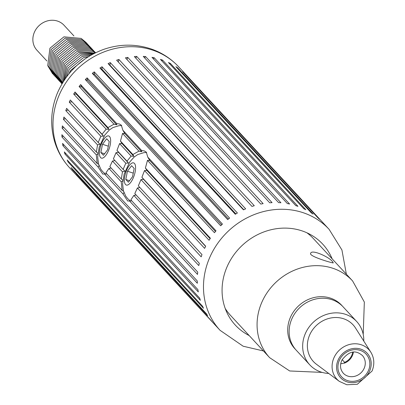 <?xml version="1.0" encoding="UTF-8"?>
<svg xmlns="http://www.w3.org/2000/svg" width="405" height="405" viewBox="0 0 405 405"><rect width="100%" height="100%" fill="white"/><g stroke="black" fill="none" stroke-linecap="round" stroke-linejoin="round"><path stroke-width="0.61" d="M73.933 35.954L64.005 25.226A18.422 16.661 137.2 0 0 39.169 25.52A18.422 16.661 137.2 0 0 36.966 50.261L46.894 60.983M340.711 363.756A13.021 11.77 -42.8 0 0 344.098 363.001L344.28 363.199A13.021 11.77 137.2 0 0 352.482 355.413A13.021 11.77 137.2 0 0 353.388 352.203M328.754 373.466A31.934 28.877 -42.8 0 1 309.79 364.865L296.252 350.239A31.934 28.877 -42.8 0 1 300.07 307.36A31.934 28.877 -42.8 0 1 343.121 306.853L356.658 321.479A31.934 28.877 -42.8 0 1 363.771 341.05M339.344 381.378L316.391 364.222A27.019 24.432 -42.8 0 1 316.624 325.24A27.019 24.432 -42.8 0 1 355.509 328.009L370.843 352.218A21.759 19.673 137.2 0 0 339.532 349.991A21.759 19.673 137.2 0 0 339.344 381.378L346.827 384.75L357.326 384.269L372.079 371.015C374.726 364.308 374.316 358.045 370.843 352.218M309.79 364.865A31.934 28.877 -42.8 0 1 313.607 321.98A31.934 28.877 -42.8 0 1 356.658 321.479M342.169 359.655L344.65 362.333L344.28 363.199M133.255 173.132L127.443 171.214L131.625 165.706L134.177 168.46L132.541 176.727L128.36 182.235L125.808 179.476L129.524 180.706M125.808 179.476L127.443 171.214M363.214 334.393L364.338 302.054L352.593 280.933A56.497 51.091 137.2 0 0 261.559 302.925A56.497 51.091 137.2 0 0 269.674 357.691L230.485 315.358A56.497 51.091 -42.8 0 1 225.21 308.458M306.934 232.809A56.497 51.091 -42.8 0 1 313.409 238.601L352.593 280.933M332.647 261.848L333.259 262.875C333.811 263.549 308.534 256.375 310.635 253.317C311.668 248.923 329.847 257.322 332.647 261.848M249.207 335.583A59.565 53.865 -42.8 0 1 235.361 325.144A59.565 53.865 -42.8 0 1 226.805 267.396A59.565 53.865 -42.8 0 1 322.785 244.21A59.565 53.865 -42.8 0 1 332.13 258.825M139.593 182.883L138.328 185.839L201.984 254.598A74.307 67.195 137.2 0 0 201.179 256.846L137.406 187.955L134.799 193.58L199.316 263.275A74.307 67.195 137.2 0 0 198.794 265.579L133.852 195.423L130.866 199.873L197.741 272.109A74.307 67.195 137.2 0 0 197.508 274.433L129.453 200.915L127.712 201.017L123.064 194.015L104.515 173.978L102.774 174.079L98.126 167.078L62.132 128.198A74.307 67.195 -42.8 0 1 62.365 125.874L97.175 163.478L96.304 154.862L63.423 119.343A74.307 67.195 -42.8 0 1 63.939 117.035L96.395 152.098L97.519 144.863L65.802 110.611A74.307 67.195 -42.8 0 1 66.607 108.358L98.197 142.479L100.845 136.267L69.25 102.131A74.307 67.195 -42.8 0 1 70.318 99.969L102.05 134.247L106.191 129.149L73.695 94.046A74.307 67.195 -42.8 0 1 75.021 92.006L107.958 127.585L113.997 124.193L79.081 86.478A74.307 67.195 -42.8 0 1 80.635 84.594L116.792 123.647L119.343 123.95L121.338 125.201L122.857 130.207L141.725 150.589L144.281 150.888L146.276 152.138L147.795 157.145L216.012 230.835A74.307 67.195 137.2 0 0 214.458 232.713L147.476 160.36L145.4 168.035L210.398 238.246A74.307 67.195 137.2 0 0 209.071 240.281L144.514 170.546L141.902 177.299L205.694 246.21A74.307 67.195 137.2 0 0 204.621 248.371L140.96 179.602L139.593 182.883M318.031 217.941L182.66 71.7A74.307 67.195 -42.8 0 1 184.305 73.178L319.682 219.414A74.307 67.195 137.2 0 0 318.031 217.941M311.263 212.863L175.886 66.622A74.307 67.195 -42.8 0 1 177.729 67.863L313.106 214.103A74.307 67.195 137.2 0 0 311.263 212.863M303.811 208.737L168.44 62.502A74.307 67.195 -42.8 0 1 170.449 63.484L305.826 209.724A74.307 67.195 137.2 0 0 303.811 208.737M295.807 205.629L160.431 59.388A74.307 67.195 -42.8 0 1 162.577 60.102L297.948 206.342A74.307 67.195 137.2 0 0 295.807 205.629M287.368 203.583L151.991 57.343A74.307 67.195 -42.8 0 1 154.234 57.778L289.61 204.014A74.307 67.195 137.2 0 0 287.368 203.583M278.625 202.637L143.254 56.396A74.307 67.195 -42.8 0 1 145.562 56.538L280.938 202.778A74.307 67.195 137.2 0 0 278.625 202.637M269.725 202.799L134.349 56.558A74.307 67.195 -42.8 0 1 136.693 56.411L272.064 202.647A74.307 67.195 137.2 0 0 269.725 202.799M260.805 204.074L125.428 57.834A74.307 67.195 -42.8 0 1 127.762 57.394L263.139 203.634A74.307 67.195 137.2 0 0 260.805 204.074M252.001 206.434L116.625 60.193A74.307 67.195 -42.8 0 1 118.913 59.474L254.289 205.71A74.307 67.195 137.2 0 0 252.001 206.434M243.461 209.846L108.084 63.61A74.307 67.195 -42.8 0 1 110.292 62.618L245.663 208.853A74.307 67.195 137.2 0 0 243.461 209.846M235.31 214.26L99.934 68.02A74.307 67.195 -42.8 0 1 102.025 66.774L237.396 213.01A74.307 67.195 137.2 0 0 235.31 214.26M227.681 219.601L92.305 73.361A74.307 67.195 -42.8 0 1 94.243 71.877L229.62 218.118A74.307 67.195 137.2 0 0 227.681 219.601M220.695 225.782L85.318 79.547A74.307 67.195 -42.8 0 1 87.08 77.851L222.456 224.086A74.307 67.195 137.2 0 0 220.695 225.782M197.341 283.267L61.965 137.027A74.307 67.195 -42.8 0 1 61.899 134.723L197.275 280.964A74.307 67.195 137.2 0 0 197.341 283.267M198.293 291.939L62.917 145.699A74.307 67.195 -42.8 0 1 62.562 143.451L197.939 289.691A74.307 67.195 137.2 0 0 198.293 291.939M200.348 300.313L64.977 154.077A74.307 67.195 -42.8 0 1 64.329 151.915L199.706 298.156A74.307 67.195 137.2 0 0 200.348 300.313M203.482 308.261L68.106 162.025A74.307 67.195 -42.8 0 1 67.184 159.99L202.561 306.231A74.307 67.195 137.2 0 0 203.482 308.261M207.633 315.657L72.257 169.417A74.307 67.195 -42.8 0 1 71.078 167.538L206.449 313.779A74.307 67.195 137.2 0 0 207.633 315.657M212.746 322.375L77.37 176.14A74.307 67.195 -42.8 0 1 75.943 174.449L211.319 320.689A74.307 67.195 137.2 0 0 212.746 322.375M138.935 151.136L122.538 133.422L120.462 141.092L132.891 154.523L138.935 151.136L141.649 151.748L141.725 150.589M131.129 156.087L119.576 143.608L116.964 150.361L126.988 161.185L131.129 156.087L133.852 156.315L132.891 154.523M125.783 163.205L116.022 152.66L113.395 158.897L123.13 169.422L125.783 163.205L128.451 163.023L126.988 161.185M122.457 171.806L112.468 161.018L109.861 166.642L121.333 179.035L122.457 171.806L124.978 171.163L123.13 169.422M121.242 181.804L108.915 168.485L105.928 172.93L122.113 190.416L121.242 181.804L122.806 180.954M112.468 161.018L114.949 160.577M108.915 168.485L111.172 168.06M104.515 173.978L106.885 173.963M99.017 165.569L98.126 167.078M97.175 163.478L98.597 164.273M97.868 154.016L96.304 154.862M96.395 152.098L97.954 153.237M98.197 142.479L100.04 144.226L97.519 144.863M102.05 134.247L103.513 136.085L100.845 136.267M107.958 127.585L108.915 129.377L106.191 129.149M116.792 123.647L116.711 124.806L113.997 124.193M122.538 133.422L124.892 133.645L122.857 130.207M119.576 143.608L122.047 143.562L120.462 141.092M116.022 152.66L118.594 152.376L116.964 150.361M137.406 187.955L139.887 187.52M133.852 195.423L136.11 195.002M129.453 200.915L131.822 200.9M123.955 192.507L123.064 194.015M122.113 190.416L123.535 191.211M121.333 179.035L122.892 180.174M147.476 160.36L149.83 160.582L147.795 157.145M144.514 170.546L146.985 170.5L145.4 168.035M140.96 179.602L143.532 179.314L141.902 177.299M72.48 169.057L72.257 169.417M68.546 161.463L68.106 162.025M65.676 153.368L64.977 154.077M63.909 144.904L62.917 145.699M63.271 136.207L61.965 137.027M63.782 127.408L62.132 128.198M65.438 118.655L63.423 119.343M68.212 110.094L65.802 110.611M143.532 179.314L205.608 246.372M118.594 152.376L128.451 163.023M70.318 99.969L103.513 136.085M71.867 101.898L69.25 102.131M146.985 170.5L210.104 238.687M122.047 143.562L133.852 156.315M75.021 92.006L76.292 94.137L108.915 129.377M76.292 94.137L73.695 94.046M149.83 160.582L215.465 231.483M124.892 133.645L141.649 151.748M80.635 84.594L81.613 86.893L116.711 124.806M81.613 86.893L79.081 86.478M87.08 77.851L87.743 80.281L85.318 79.547M87.743 80.281L221.611 224.886M94.243 71.877L94.588 74.404L92.305 73.361M94.588 74.404L228.445 219.004M102.025 66.774L102.035 69.351L99.934 68.02M102.035 69.351L235.862 213.921M110.292 62.618L109.978 65.21L108.084 63.61M109.978 65.21L243.744 209.714M118.913 59.474L118.29 61.99M127.762 57.394L126.962 59.489M136.693 56.411L135.797 58.123M145.562 56.538L144.641 57.895M154.234 57.778L153.348 58.811M162.577 60.102L161.777 60.841M170.449 63.484L169.791 63.965M177.729 67.863L177.274 68.126M109.239 141.522L107.608 149.784L103.422 155.292L100.87 152.538L102.505 144.276L106.687 138.763L109.239 141.522M108.317 146.195L102.505 144.276M100.87 152.538L104.586 153.763M352.674 352.284A12.282 11.107 -42.8 0 1 344.65 362.333M364.242 368.115A13.021 11.77 -42.8 0 1 343.263 373.182C340.063 369.314 339.668 364.859 342.083 359.817C350.867 348.786 357.342 351.378 362.369 355.494A13.021 11.77 -42.8 0 1 364.242 368.115M368.54 370.337A16.701 15.106 137.2 0 0 352.082 349.991A16.701 15.106 137.2 0 0 341.03 376.149A16.701 15.106 137.2 0 0 368.54 370.337M369.755 370.737A18.083 16.352 -42.8 0 1 339.967 377.03A18.083 16.352 -42.8 0 1 351.935 348.71A18.083 16.352 -42.8 0 1 369.755 370.737M134.45 163.417A11.669 4.455 -71.7 0 0 124.831 176.079A11.669 4.455 -71.7 0 0 130.694 182.412A11.669 4.455 -71.7 0 0 134.45 163.417M346.366 274.2L341.926 249.986L329.118 229.357A74.307 67.195 137.2 0 0 209.385 258.279A74.307 67.195 137.2 0 0 220.062 330.313L243.152 346.214L263.447 350.963M220.062 330.313L69.574 167.751A74.307 67.195 -42.8 0 1 58.902 95.717A74.307 67.195 -42.8 0 1 178.63 66.795L329.118 229.357M109.512 136.48A11.669 4.455 -71.7 0 0 99.893 149.141A11.669 4.455 -71.7 0 0 105.756 155.469A11.669 4.455 -71.7 0 0 109.512 136.48M295.554 349.454A31.934 28.877 -42.8 0 1 290.238 317.748A31.934 28.877 -42.8 0 1 342.392 306.099M130.339 200.936L127.757 198.718L125.742 196.136L123.424 190.826L122.624 184.042L124.127 174.145L129.656 162.081L134.242 156.948L137.806 154.533L144.013 152.609L146.6 152.533M69.574 167.751C62.299 159.833 57.191 150.675 54.25 140.282C49.957 124.213 51.06 108.343 57.561 92.669C66.83 71.867 82.129 57.464 103.462 49.456C119.89 43.781 136.146 43.735 152.229 49.324C162.445 53.055 171.249 58.877 178.63 66.795M68.966 73.776L70.531 70.475L84.984 58.948M66.541 76.904L69.321 69.169L83.314 57.783L88.29 56.771M65.018 79.046L68.106 67.863L82.104 56.472L90.543 55.419M63.975 80.61L66.896 66.552L80.894 55.166L92.183 54.498M63.226 81.78L65.686 65.245L79.679 53.855L93.403 53.845M62.699 82.64L62.254 81.334L64.471 63.934L78.469 52.549L94.304 53.379M62.33 83.248L61.044 80.023L63.261 62.628L77.259 51.238L94.942 53.06M62.092 83.648L59.834 78.717L62.051 61.317L76.049 49.931L93.287 51.491L95.357 52.858M61.965 83.865L58.624 77.406L60.841 60.011L74.834 48.625L92.077 50.185L95.585 52.746M61.935 83.921L57.409 76.099L59.626 58.7L73.624 47.314L90.862 48.873L95.641 52.721M61.165 83.06L56.199 74.788L58.416 57.394L72.414 46.008L89.652 47.567L94.841 51.886M59.955 81.754L54.989 73.482L57.206 56.082L71.204 44.697L88.442 46.256L93.631 50.574M58.74 80.443L53.774 72.171L55.996 54.776L69.989 43.391L87.232 44.95L92.421 49.268M57.53 79.137L52.564 70.865L54.781 53.465L68.779 42.08L86.017 43.639L91.211 47.962M56.32 77.826L51.354 69.554L53.571 52.159L67.569 40.773L84.807 42.333L89.996 46.651M55.11 76.52L50.144 68.248L52.361 50.853L66.354 39.462L83.597 41.026L88.786 45.345M53.895 75.209L48.929 66.941L51.151 49.542L65.144 38.156L82.387 39.715L87.576 44.034M52.685 73.902L47.719 65.63L49.936 48.236L63.934 36.845L81.172 38.409L86.366 42.727M105.401 173.998L102.819 171.781L100.805 169.199L98.486 163.883L97.686 157.105L99.19 147.207L104.718 135.143L109.304 130.005L112.868 127.595L119.075 125.671L121.662 125.596M269.674 357.691L289.681 370.97L322.157 372.397"/></g></svg>

